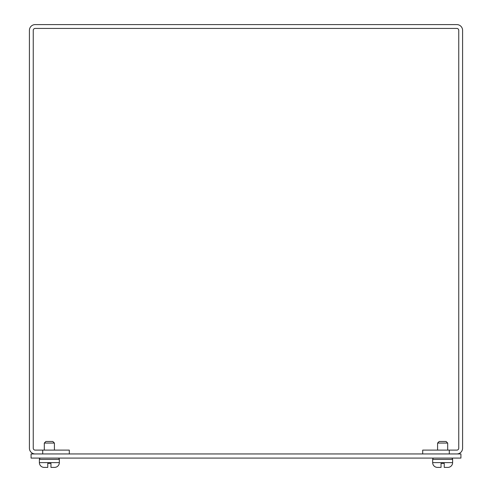 <?xml version="1.0" encoding="UTF-8"?>
<svg xmlns="http://www.w3.org/2000/svg" width="492" height="492" viewBox="0 0 492 492"><rect width="100%" height="100%" fill="white"/><g stroke="black" fill="none" stroke-linecap="round" stroke-linejoin="round"><path stroke-width="0.74" d="M460.924 453.944L31.076 453.944L31.076 458.089L460.924 458.089L460.924 453.944M35.16 24.6L456.84 24.6A5.744 5.744 0 0 1 462.585 30.344L462.585 448.2A5.744 5.744 0 0 1 456.84 453.944L449.288 453.944L449.288 450.112L456.84 450.112A1.913 1.913 0 0 0 458.759 448.2L458.759 30.344A1.913 1.913 0 0 0 456.84 28.431L35.16 28.431A1.913 1.913 0 0 0 33.241 30.344L33.241 448.2A1.913 1.913 0 0 0 35.16 450.112L42.712 450.112L42.712 453.944L35.16 453.944A5.744 5.744 0 0 1 29.415 448.2L29.415 30.344A5.744 5.744 0 0 1 35.16 24.6M449.288 450.112L422.696 450.112L422.696 453.944M69.304 453.944L69.304 450.112L42.712 450.112M451.281 458.089A1.328 1.328 0 0 1 452.615 459.423L452.615 462.615A4.785 4.785 0 0 1 447.825 467.4L444.239 467.4L444.239 463.409L441.047 463.409L444.239 463.409M433.999 458.089A1.328 1.328 0 0 0 432.665 459.423L452.615 459.423M441.047 463.409L441.047 467.4L437.456 467.4A4.785 4.785 0 0 1 432.665 462.615L432.665 459.423M447.695 450.112L447.695 443.064L437.585 443.064L437.585 450.112M447.695 443.064L446.096 441.472L439.184 441.472L437.585 443.064M58.001 458.089A1.328 1.328 0 0 1 59.335 459.423L59.335 462.615A4.785 4.785 0 0 1 54.544 467.4L50.953 467.4L50.953 463.409L47.761 463.409L50.953 463.409L47.761 463.409L47.761 467.4L47.761 463.409L50.953 463.409M40.719 458.089A1.328 1.328 0 0 0 39.385 459.423L59.335 459.423M47.761 467.4L44.175 467.4A4.785 4.785 0 0 1 39.385 462.615L39.385 459.423M54.415 450.112L54.415 443.064L44.305 443.064L44.305 450.112M54.415 443.064L52.816 441.472L45.904 441.472L44.305 443.064M432.665 462.615L452.615 462.615M39.385 462.615L59.335 462.615"/></g></svg>
